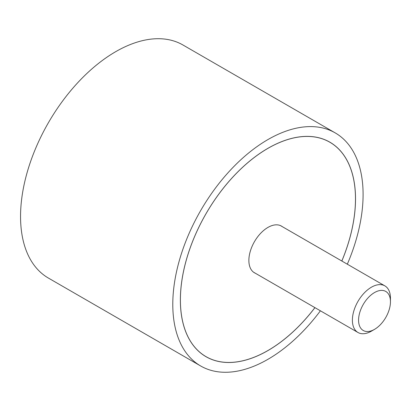 <?xml version="1.0" encoding="UTF-8"?>
<svg xmlns="http://www.w3.org/2000/svg" width="411" height="411" viewBox="0 0 411 411"><rect width="100%" height="100%" fill="white"/><g stroke="black" fill="none" stroke-linecap="round" stroke-linejoin="round"><path stroke-width="0.62" d="M347.321 264.191A134.561 77.689 120 0 0 363.093 194.506A134.561 77.689 120 0 0 335.222 132.902A134.561 77.689 120 0 0 231.527 168.952A134.561 77.689 120 0 0 172.79 304.371A134.561 77.689 120 0 0 200.66 365.975A134.561 77.689 120 0 0 320.405 310.803M200.66 365.975L48.421 278.077A134.561 77.689 -60 0 1 20.55 216.479A134.561 77.689 -60 0 1 79.287 81.059A134.561 77.689 -60 0 1 182.982 45.01L335.222 132.902M314.934 307.644A123.85 71.504 -60 0 1 206.014 356.697A123.85 71.504 -60 0 1 180.367 299.999A123.85 71.504 -60 0 1 234.429 175.358A123.85 71.504 -60 0 1 329.869 142.18A123.85 71.504 -60 0 1 355.52 198.878A123.85 71.504 -60 0 1 341.844 261.031M341.818 261.016A123.798 71.473 120 0 0 355.479 198.898A123.798 71.473 120 0 0 329.838 142.227A123.798 71.473 120 0 0 234.44 175.394A123.798 71.473 120 0 0 180.403 299.979A123.798 71.473 120 0 0 206.045 356.65A123.798 71.473 120 0 0 314.903 307.628M255.339 273.238A26.967 15.567 -60 0 1 254.46 272.791A26.967 15.567 -60 0 1 248.871 260.446A26.967 15.567 -60 0 1 260.646 233.309A26.967 15.567 -60 0 1 281.422 226.086A26.967 15.567 -60 0 1 282.249 226.62M374.508 329.37L371.421 331.153A26.91 15.536 -60 0 1 357.966 332.489A26.91 15.536 -60 0 1 352.391 320.169A26.91 15.536 -60 0 1 364.136 293.084A26.91 15.536 -60 0 1 384.876 285.876A26.91 15.536 -60 0 1 390.45 298.196L390.45 301.761A22.543 13.013 120 0 0 374.508 292.56A22.543 13.013 120 0 0 358.572 320.169A22.543 13.013 120 0 0 374.508 329.37A22.543 13.013 120 0 0 390.45 301.761M328.014 141.173L329.838 142.227M204.216 355.597L206.045 356.65M280.549 225.639L384.876 285.876M253.633 272.252L357.966 332.489"/></g></svg>
